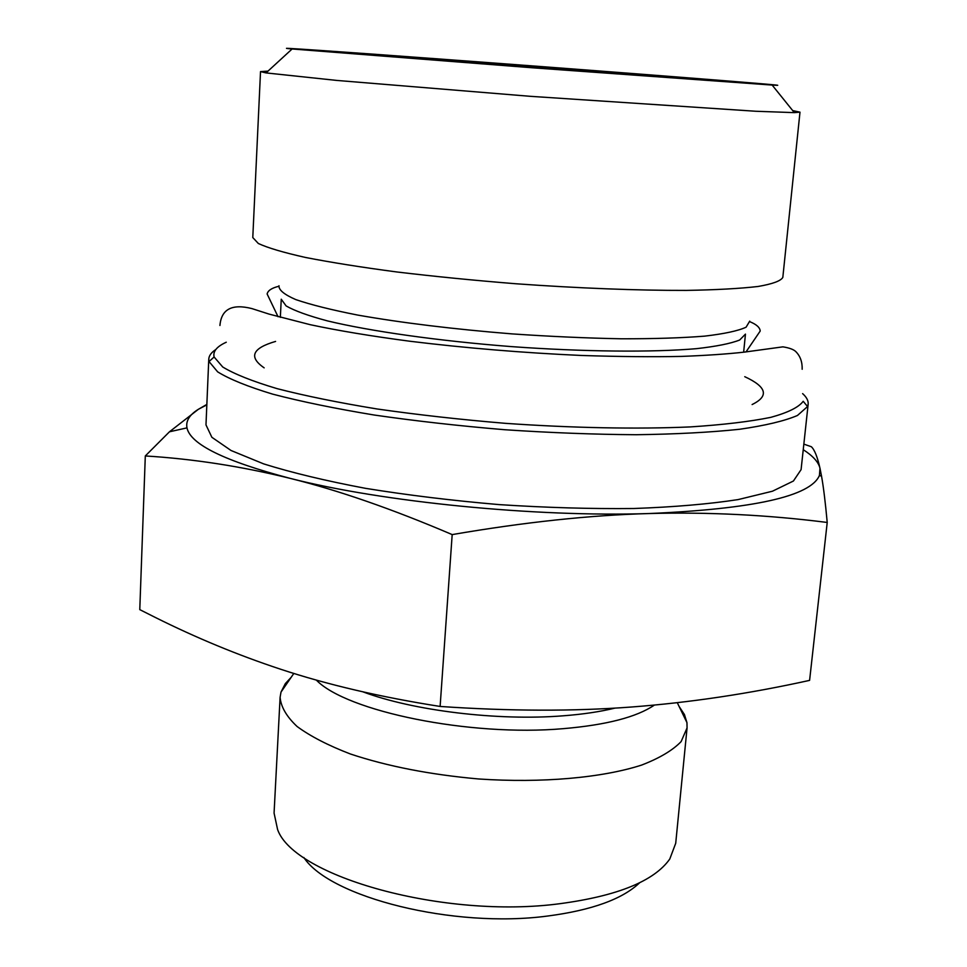 <?xml version="1.0" encoding="UTF-8"?>
<svg xmlns="http://www.w3.org/2000/svg" width="967" height="967" viewBox="0 0 967 967"><rect width="100%" height="100%" fill="white"/><g stroke="black" fill="none" stroke-linecap="round" stroke-linejoin="round"><path stroke-width="1.45" d="M215.834 349.498C211.326 352.459 208.969 355.675 208.775 359.132L209.029 361.549L217.672 371.872C229.457 379.185 247.818 386.619 272.754 394.161C301.329 401.619 335.174 408.57 374.277 415.036C415.701 421.02 459.228 425.915 504.859 429.735C550.537 432.781 594.306 434.449 636.165 434.727C675.788 434.183 710.298 432.37 739.658 429.263C765.441 425.54 784.708 420.935 797.461 415.472L807.542 406.551L808.158 404.206C808.485 400.749 806.635 397.219 802.622 393.617M807.542 406.551L803.202 401.281C798.815 407.252 788.008 412.607 770.784 417.357C749.812 421.624 722.893 424.815 690.039 426.93C637.108 429.227 572.621 428.03 505.33 423.328C460.522 419.581 417.768 414.795 377.057 408.968C338.619 402.671 305.318 395.914 277.166 388.661C252.58 381.336 234.449 374.12 222.748 367.013L214.106 356.98C212.776 351.432 216.838 346.512 226.266 342.221M208.775 359.132L205.983 424.888L211.87 437.289L231.053 450.501L263.713 463.906C291.949 472.73 325.903 480.877 365.574 488.347C407.808 495.177 452.363 500.604 499.226 504.617C546.162 507.663 591.018 508.956 633.796 508.509C674.144 507.059 708.932 504.085 738.172 499.576L772.464 491.212L793.411 481.022L801.087 469.636L808.158 404.206M799.987 112.16L782.823 277.408C780.804 280.95 772.573 283.972 758.104 286.474C739.985 288.577 716.039 289.895 686.268 290.402C638.015 290.535 578.339 288.239 515.834 283.754C474.181 280.394 434.521 276.477 396.833 271.969C361.356 267.267 330.895 262.42 305.451 257.452C283.476 252.532 267.774 247.878 258.334 243.491L252.786 237.556L260.522 71.594L266.046 72.912L336.685 80.418L529.928 96.289L755.928 111.265L794.342 112.631L799.987 112.16L792.686 110.576M267.98 71.123L260.522 71.594M803.843 444.131L811.361 446.742C814.552 449.752 817.429 456.907 819.98 468.233C818.493 462.069 812.909 455.88 803.251 449.703M827.22 522.458C767.931 514.928 708.606 511.942 649.256 513.537C753.97 508.956 810.697 496.264 819.436 475.426L819.98 468.233L821.551 476.248C823.485 486.969 825.371 502.369 827.22 522.458L809.597 680.381C749.111 693.726 689.737 702.598 631.487 707.01C573.516 711.386 509.73 711.192 440.118 706.454L452.181 534.594C392.324 509.017 338.293 490.269 290.1 478.351C381.989 501.982 535.513 517.309 649.256 513.537C590.172 515.145 524.489 522.168 452.181 534.594M290.1 478.351C241.569 466.372 193.303 458.902 145.304 455.953L169.455 431.802L198.38 409.295C189.447 414.831 185.652 421.02 186.982 427.873C190.463 444.373 224.84 461.199 290.1 478.351M206.829 404.859L198.38 409.295L206.853 404.411M440.118 706.454C380.382 697.074 327.076 684.612 280.188 669.091C237.797 655.058 196.168 637.833 155.3 617.442L139.78 609.633L145.304 455.953M480.95 62.432L402.006 56.86L532.104 67.243L662.298 76.429L480.95 62.432M442.366 59.205C600.882 70.845 815.193 87.526 772.149 85.072L532.068 67.763L292.107 48.979C264.62 46.428 341.121 51.734 442.366 59.205M679.112 706.454L684.418 714.516L686.957 722.651L687.066 727.897L681.119 741.604C672.681 750.344 659.518 758.176 641.641 765.066C602.296 777.819 541.883 783.27 478.592 778.967C430.242 774.652 387.513 766.335 350.405 753.994C328.176 745.448 310.407 736.286 297.087 726.495C286.57 716.595 280.913 706.865 280.104 697.292L280.998 692.118L285.325 683.621L291.176 677.287M687.066 727.897L675.715 843.284L669.78 859.01C654.236 881.046 617.623 895.938 559.953 903.686C444.252 919.17 293.847 876.573 277.589 829.517L274.072 813.078L280.104 697.292M303.807 857.475C329.807 897.291 453.487 928.719 547.842 916.003C591.913 910.201 622.53 899.105 639.671 882.726M275.583 341.424C252.23 348.193 248.422 357.004 264.148 367.847M752.108 404.544C769.273 396.156 766.819 386.885 744.759 376.695M749.715 321.141L746.089 327.197C738.22 330.847 724.392 333.82 704.605 336.141C681.53 337.967 653.728 338.849 621.189 338.788C586.594 338.124 550.223 336.492 512.063 333.893C453.499 329.155 402.067 322.881 357.754 315.085C331.463 309.899 310.794 304.738 295.745 299.577C284.225 294.56 278.641 289.955 278.992 285.748M280.345 317.369L281.252 299.214L286.099 305.91C294.415 310.745 308.219 315.75 327.511 320.911C370.325 331.234 438.402 340.916 511.108 346.585C583.838 351.855 652.604 352.459 696.482 348.664C716.329 346.428 730.726 343.551 739.67 340.009L745.46 334.123L743.647 352.206M316.294 680.055C346.295 711.361 469.974 736.939 563.471 728.647C606.466 724.948 636.769 717.091 654.381 705.088M615.024 708.098C600.06 711.748 582.738 714.323 563.06 715.822C497.727 721.044 413.139 710.709 362.794 691.792M214.106 356.98L209.029 361.549M819.436 475.426L821.551 476.248M186.982 427.873L169.455 431.802M292.107 48.979L266.046 72.912M772.149 85.072L794.342 112.631M293.823 673.431L280.998 692.118M677.287 702.695L686.957 722.651M746.004 351.915L760.207 331.04C759.953 327.535 756.496 324.416 749.836 321.709M278.774 286.292C271.787 287.985 267.907 290.535 267.122 293.968L278.049 316.729M219.932 325.492C221.322 309.186 231.983 303.553 251.928 308.594L269.044 314.094L310.25 324.694C338.003 330.617 371.183 336.129 409.778 341.23C465.816 348.084 523.159 352.846 581.796 355.481C619.533 356.69 652.798 357.004 681.59 356.4C705.801 355.493 726.652 354.079 744.143 352.145L782.919 346.851C789.459 347.89 793.798 349.51 795.938 351.734C800.301 356.207 802.38 362.057 802.163 369.273"/></g></svg>
